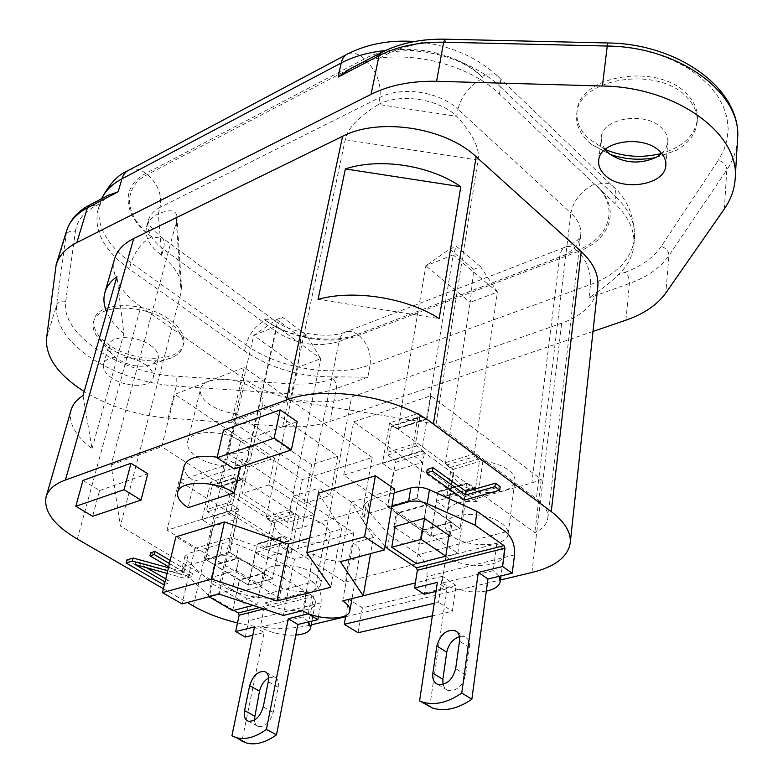 <?xml version="1.0" encoding="UTF-8"?>
<svg xmlns="http://www.w3.org/2000/svg" width="783" height="783" viewBox="0 0 783 783"><rect width="100%" height="100%" fill="white"/><g stroke="black" fill="none" stroke-linecap="round" stroke-linejoin="round"><path stroke-width="0.59" stroke-dasharray="3.92 2.94" d="M436.082 424.092L478.051 160.055C480.116 148.839 473.04 134.265 456.822 116.315L378.492 104.452C358.408 116.824 347.309 128.588 345.215 139.736L290.053 400.348L436.082 424.092L536.384 498.771C544.655 505.094 548.472 511.534 547.846 518.101C546.994 524.062 542.658 528.926 534.818 532.694L421.871 450.763L343.698 475.134L457.781 553.287L344.892 582.141L231.142 510.213L167.004 530.208L279.286 598.095C257.852 599.318 237.944 594.923 219.553 584.911L120.367 526.01L111.108 464.955L176.351 221.971L176.831 216.382C176.116 209.942 169.94 209.09 158.323 213.818L160.065 207.387C153.811 210.588 149.915 214.855 148.369 220.189C146.206 230.212 151.217 239.862 163.402 249.131L275.841 331.415L219.553 584.911M146.587 226.59L148.193 219.866C147.86 223.83 152.127 229.517 160.975 236.936L272.523 319.092L264.243 319.444L265.554 320.384C290.043 338.011 332.227 344.471 357.606 334.361L576.905 250.452C609.301 238.805 619.95 208.239 596.098 185.033L594.845 183.799C581.642 190.367 573.655 200.115 570.905 213.035L457.967 109.248C461.383 95.966 469.78 85.523 483.15 77.908L481.672 76.548C454.042 50.484 397.549 42.683 365.896 60.32L147.4 174.56C121.443 187.597 124.791 217.038 151.55 236.769L152.969 237.826L160.975 236.936C164.176 238.698 164.988 242.769 163.402 249.131L161.689 255.464C149.465 246.205 144.434 236.583 146.587 226.59C148.124 221.266 152.029 217.018 158.303 213.828L161.729 255.493C174.051 265.907 180.619 275.9 181.45 285.482L181.098 292.304L120.367 526.01M593.005 331.434L329.917 421.479C316.312 426.011 300.574 427.655 282.702 426.412L168.1 418.122C137.397 415.538 109.424 406.68 84.192 391.529M365.896 60.32C376.731 71.527 381.409 83.908 379.951 97.444L378.541 104.423C400.25 92.962 438.46 98.717 456.802 116.295L457.967 109.248C439.684 91.65 401.601 85.934 379.951 97.444L160.065 207.387C162.218 194.938 158 183.995 147.4 174.56M427.195 469.369L465.131 496.598L464.632 500.034M465.131 496.598L500.18 486.693M167.082 573.42L185.307 578.49L191.747 576.68L169.461 563.525M168.668 566.833L181.94 574.644L167.719 570.758M164.459 584.343L167.679 583.443L165.037 581.906M146.578 567.724L135.87 561.489L186.021 575.446L185.307 578.49M135.87 561.489L135.107 564.533M186.021 575.446L192.452 573.626L191.747 576.68M192.452 573.626L170.195 560.462M150.698 552.739L182.664 571.6L181.94 574.644M182.664 571.6L168.453 567.714M126.875 559.923L164.224 581.603L163.5 584.607M164.224 581.603L168.394 580.418L167.679 583.443M168.394 580.418L165.761 578.891M342.68 600.855L353.104 543.059L373.393 537.481L370.594 553.61M373.393 537.481L351.322 502.069L340.39 561.665M351.322 502.069L394.759 489.199M318.417 493.202L341.613 528.975L330.827 587.26M309.667 538.048L341.613 528.975M353.104 543.059C358.203 546.495 360.513 549.94 360.033 553.385C359.123 563.633 328.165 563.858 313.582 553.914L294.516 559.15L231.562 537.569L194.987 548.413L175.862 536.864M194.987 548.413L182.057 603.918M231.562 537.569L219.044 594.052M294.516 559.15L283.319 615.458M313.582 553.914L302.63 610.701M416.869 498.282L422.683 462.254L393.546 471.17L387.458 506.767L430.728 536.365L460.11 528.505L416.869 498.282L387.458 506.767M357.019 65.273C365.426 61.28 372.962 58.891 379.638 58.108C421.939 52.5 472.423 67.818 499.437 94.068L615.135 203.707C628.857 217.116 635.091 231.093 633.839 245.637C632.644 256.579 627.418 266.308 618.169 274.804C612.629 280.706 602.92 288.428 589.012 297.971L590.499 284.552C590.969 271.711 586.849 260.71 578.138 251.558C611.171 239.745 621.438 208.278 596.127 185.013C602.489 182.508 607.657 182.556 611.621 185.16C614.919 187.597 616.329 191.453 615.859 196.739C629.542 210.167 635.757 224.173 634.504 238.756C631.45 259.349 616.779 274.618 590.499 284.552L370.114 364.858L367.814 377.249L338.002 376.848C302.874 377.749 271.701 369.126 244.472 350.99L129.303 269.029C103.845 250.276 93.422 230.486 98.041 209.648L100.733 203.218L108.162 195.339M357.606 334.361L352.281 331.601L347.143 331.405C329.986 339.705 290.287 333.803 272.523 319.092C275.978 321.069 277.084 325.18 275.841 331.415C296.414 344.403 317.467 347.779 339 341.535L297.902 548.482L288.937 550.155L179.043 480.85L242.505 459.406L353.799 532.832L344.892 582.141M242.505 459.406L231.142 510.213M179.043 480.85L167.004 530.208M288.937 550.155L279.286 598.095M353.71 421.841L430.797 395.797L541.21 479.411L531.833 482.984L465.268 501.619L353.71 421.841L343.698 475.134M465.268 501.619L457.781 553.287M430.797 395.797L421.871 450.763M541.21 479.411L534.818 532.694M297.902 548.482L353.799 532.832M502.98 491.058C487.32 494.327 473.001 491.969 460.022 483.992C455.011 480.282 452.731 476.426 453.2 472.403L454.062 469.849L389.562 422.918L418.386 413.375L482.857 461.285C493.31 462.352 501.844 465.249 508.451 469.976C513.149 473.588 515.302 477.297 514.901 481.114C514.108 485.646 510.134 488.954 502.98 491.058M501.443 523.24C506.249 526.773 508.461 530.385 508.079 534.055C507.492 547.151 468.616 548.462 452.32 536.238C447.191 532.616 444.842 528.868 445.292 524.992C445.723 512.092 485.294 510.663 501.443 523.24M241.712 441.788C248.828 446.731 251.96 451.654 251.089 456.567C249.297 469.086 215.11 469.311 197.473 457.174C189.966 452.153 186.687 447.064 187.636 441.906C189.349 429.554 224.232 429.329 241.712 441.788M313.112 573.078C318.73 576.719 321.284 580.33 320.766 583.893C319.767 594.082 287.929 593.925 272.435 583.844C266.533 580.144 263.861 576.435 264.429 572.706C265.32 562.625 297.716 562.752 313.112 573.078M255.268 552.622L267.14 559.972C269.929 554.56 277.955 552.328 291.217 553.268L298.675 516.036C308.022 517.054 315.989 519.638 322.567 523.778C328.077 527.497 330.553 531.217 330.005 534.926C329.291 538.117 326.384 540.456 321.284 541.934C308.052 544.616 295.074 542.443 282.35 535.415C276.565 531.628 273.972 527.801 274.579 523.925L274.804 523.142L210.676 482.142L201.955 519.599L212.927 526.401L205.41 559.297L248.358 585.146L255.268 552.622L279.325 545.78L272.582 578.666L229.556 552.328L236.906 519.06L212.927 526.401M248.358 585.146L272.582 578.666M229.556 552.328L205.41 559.297M291.217 553.268L279.325 545.78M236.906 519.06L225.905 512.141L234.44 474.273L210.676 482.142M298.675 516.036L234.44 474.273M225.905 512.141L201.955 519.599M267.14 559.972L274.804 523.142M184.191 465.738C183.251 470.945 186.667 476.093 194.429 481.183L188.116 507.648M194.429 481.183L240.205 465.865L239.941 467.06M240.205 465.865L229.644 460.6L217.204 457.194M223.498 430.18L240.44 441.495L234.244 468.958M240.44 441.495L297.217 421.724M82.959 480.459L99.617 490.52L92.668 516.261M99.617 490.52L147.762 473.754M445.919 556.674C462.88 569.143 503.146 568.008 503.723 554.716C504.115 550.987 501.805 547.307 496.794 543.676L445.919 556.674L441.994 583.081C455.217 590.705 469.996 593.367 486.321 591.087M496.794 543.676L493.231 570.65L441.994 583.081M498.996 576.357L493.231 570.65M363.253 595.755L348.709 599.338L362.372 607.872L456.039 585.41L452.32 611.288L438.509 602.274L434.242 603.272M432.353 615.83L452.32 611.288M362.372 607.872L358.066 632.723M456.039 585.41L442.385 576.288L438.509 602.274M348.709 599.338L345.822 615.487M442.385 576.288L415.362 582.934M308.619 621.898L302.522 616.926L260.24 627.193C271.026 632.977 282.888 635.61 295.817 635.091M265.251 602.802C281.371 613.079 314.316 613.402 315.314 603.086C315.843 599.465 313.171 595.794 307.308 592.065L265.251 602.802L260.24 627.193M307.308 592.065L302.522 616.926M318.074 299.36L439.175 318.593M71.077 410.067C68.19 422.82 75.168 435.72 92.022 448.747L83.047 395.532M92.022 448.747L123.871 333.597L116.921 276.663M123.871 333.597C115.835 326.824 110.139 319.709 106.791 312.231M77.331 539.066L140.793 306.75L245.255 379.706C273.198 399.692 322.263 407.708 351.645 396.952L561.695 323.183C583.198 315.334 595.227 303.275 597.791 287.018M163.402 588.728L187.303 602.519M237.503 622.935C264.243 629.111 287.792 630.002 308.15 625.607L311.184 624.883M345.606 616.72L500.464 579.968M140.793 306.75C119.74 291.53 110.99 275.606 114.543 258.987M430.728 536.365L436.17 501.189L465.278 492.918L460.11 528.505M422.683 462.254L411.604 454.287L382.476 463.36L389.562 422.918M382.476 463.36L393.546 471.17M436.17 501.189L448.091 509.586L454.062 469.849M448.091 509.586C452.505 503.263 462.205 500.562 477.19 501.482L482.857 461.285M477.19 501.482L465.278 492.918M411.604 454.287L418.386 413.375M268.853 484.902L242.407 493.339L248.27 466.815L274.569 458.075L253.809 444.157L262.638 404.234L337.786 456.274L330.299 495.443L319.298 488.063L314.11 514.578L268.853 484.902L274.569 458.075M314.11 514.578L287.586 522.418L292.93 496.207L303.931 503.44L311.654 464.701L337.786 456.274M303.931 503.44L330.299 495.443M292.93 496.207L319.298 488.063M287.586 522.418L242.407 493.339M253.809 444.157C250.736 451.067 241.986 454.071 227.559 453.191L236.613 413.718L311.654 464.701M227.559 453.191L248.27 466.815M236.613 413.718C226.483 412.719 217.615 409.754 210.01 404.811C202.689 399.702 199.528 394.466 200.517 389.112C201.417 385.676 204.206 383.024 208.895 381.145C223.654 376.946 238.6 379.373 253.741 388.427C260.69 393.457 263.705 398.527 262.794 403.617L262.638 404.234M372.238 457.497L244.237 367.423L174.912 394.338L161.68 446.692L292.108 530.326L362.872 509.753L372.238 457.497L302.336 479.607L174.912 394.338M302.336 479.607L292.108 530.326M244.237 367.423L231.807 421.381L290.053 400.348M362.872 509.753L231.807 421.381M111.108 464.955L161.68 446.692M605.005 149.524L601.892 143.72L601.285 137.602C601.824 117.734 646.494 110.814 662.301 128.647C666.333 132.846 668.173 137.368 667.821 142.203L665.99 148.193L661.723 153.517M609.448 153.918L591.742 144.591L587.632 141.038C579.391 132.895 575.759 123.939 576.748 114.142C577.785 77.948 659.159 64.891 687.494 97.944C694.511 105.509 697.731 113.604 697.164 122.226L697.389 119.3C695.02 135.547 683.099 146.92 661.635 153.409M591.742 144.591L610.074 154.388M655.704 157.618L675.964 150.483C688.834 143.25 695.901 133.834 697.164 122.226M605.102 149.436L587.964 138.18C579.733 130.037 576.112 121.071 577.1 111.264C578.148 75.041 659.433 61.935 687.728 95.007C694.736 102.573 697.956 110.677 697.389 119.3M150.14 345.097C156.453 349.609 159.145 354.122 158.215 358.614L153.223 364.115C142.232 368.157 130.242 366.444 117.254 358.996L110.442 352.448L108.896 345.146C110.765 335.241 136.418 335.124 150.14 345.097M93.569 321.94C97.043 303.755 143.866 303.422 168.599 321.852C179.836 330.103 184.612 338.305 182.928 346.468C181.764 350.794 178.641 354.249 173.572 356.842C158.479 364.868 127.326 360.415 108.817 347.652L96.446 335.741C93.334 330.896 92.384 326.296 93.569 321.94L94.273 319.513C97.758 301.298 144.542 300.946 169.245 319.395C180.462 327.646 185.238 335.858 183.545 344.031C180.041 362.588 134.539 363.028 109.493 345.254C97.454 336.847 92.384 328.263 94.273 319.513M144.992 364.447C151.364 368.94 154.094 373.403 153.174 377.846C151.334 387.722 125.936 387.771 111.979 378.062C105.353 373.53 102.534 368.959 103.503 364.349C105.333 354.562 131.133 354.533 144.992 364.447M213.847 484.902L218.222 487.418L219.034 486.527L242.583 478.834L241.761 479.715L236.652 476.974L213.113 484.726L237.386 477.16M213.113 484.726L212.291 485.607L235.83 477.865L236.652 476.974M235.83 477.865L230.408 502.011L231.298 504.311L238.061 508.607L238.952 510.908L229.742 552.553L239.177 558.328L232.326 589.863L256.853 604.456L263.382 573.136L272.523 578.735L280.96 537.559L282.448 536.795L289.514 541.053L265.104 547.679L288.888 540.887M212.291 485.607L206.741 509.498L230.408 502.011M229.742 552.553L205.841 559.444L215.247 518.248L214.376 515.987L207.622 511.769L206.741 509.498M205.841 559.444L215.256 565.111L239.177 558.328M215.256 565.111L208.239 596.294L232.326 589.863M253.144 605.406L256.853 604.456M208.239 596.294L208.992 596.734M232.717 610.623L239.412 579.655L263.382 573.136M239.412 579.655L248.534 585.146L272.523 578.735M248.534 585.146L257.186 544.41L280.96 537.559M265.104 547.679L258.674 543.656L257.186 544.41M265.74 547.846L266.582 546.925L290.356 540.133L289.514 541.053M290.356 540.133L295.152 516.359L294.291 514.137L290.826 511.886L289.964 509.655L320.746 358.692L276.497 326.188L242.583 478.834M266.582 546.925L271.505 523.396L295.152 516.359M300.829 337.297L276.742 319.513L253.761 335.378L297.941 367.296L300.829 337.297L306.496 335.065L320.746 358.692L297.941 367.296L266.347 516.79L267.189 518.992L270.654 521.204L271.505 523.396M306.496 335.065L282.399 317.213L276.497 326.188L253.761 335.378L219.034 486.527M276.742 319.513L282.399 317.213M392.812 426.03L397.216 428.927L397.979 427.998L426.52 418.67L425.756 419.6L420.637 416.409L392.087 425.805L421.362 416.644M392.087 425.805L391.314 426.735L419.874 417.349L420.637 416.409M419.874 417.349L415.567 443.423L416.536 445.977L423.339 450.91L424.308 453.455L417.036 498.546L426.529 505.182L424.445 518.434M391.314 426.735L386.812 452.525L415.567 443.423M417.036 498.546L387.918 506.944L395.532 462.371L394.573 459.866L387.771 455.031L386.812 452.525M387.918 506.944L397.421 513.442L426.529 505.182M397.421 513.442L395.249 526.421M416.439 563.672L421.753 530.091L450.851 522.183L460.022 528.594L466.502 484.031L467.911 483.258L474.987 488.152L445.625 496.148L474.361 487.946M448.894 535.337L450.851 522.183M421.753 530.091L430.934 536.375L460.022 528.594M430.934 536.375L437.746 492.331L466.502 484.031M445.625 496.148L439.175 491.558L437.746 492.331M446.251 496.344L447.034 495.375L475.761 487.173L474.987 488.152M475.761 487.173L479.402 461.51L478.472 459.063L475.007 456.489L474.077 454.032L497.44 292.039L453.161 254.837L426.52 418.67M447.034 495.375L450.881 470.006L479.402 461.51M473.774 269.381L449.638 249.072L425.874 265.858L470.191 302.316L473.774 269.381L480.547 266.719L497.44 292.039L470.191 302.316L445.566 462.645L446.486 465.063L449.961 467.588L450.881 470.006M480.547 266.719L456.411 246.302L453.161 254.837L425.874 265.858L397.979 427.998M449.638 249.072L456.411 246.302M268.569 677.961L274.402 677.05C277.75 678.44 278.993 681.836 278.141 687.259L273.218 712.344C270.174 722.151 265.241 726.918 258.429 726.624L255.512 724.402L254.201 720.223M231.915 735.824L241.967 741.119L264.125 632.547L254.524 626.938M252.792 635.258L264.125 632.547M184.905 556.292L181.94 568.85L185.502 566.05L219.612 556.224C224.545 555.069 230.065 555.656 236.172 557.976L238.972 545.154C232.903 542.815 227.403 542.247 222.48 543.431L188.458 553.454L184.905 556.292L186.775 560.334L212.291 583.766L209.521 596.117L183.839 572.853L186.775 560.334M181.94 568.85L183.839 572.853M212.291 583.766L240.919 600.727C247.213 605.376 249.797 612.052 248.681 620.762L245.255 637.059M233.814 610.349L209.521 596.117M318.427 616.681L321.02 602.841C321.999 593.837 319.317 586.888 312.985 581.994L240.919 600.727M308.287 613.539L311.448 596.959L263.832 608.968M312.985 581.994L284.209 564.093L281.635 576.856L310.567 594.659L311.448 596.959M261.845 585.978L236.29 570.504L211.341 577.423L236.848 592.604L261.845 585.978L264.468 573.371L239.05 557.809L214.17 564.876L239.539 580.144L264.468 573.371M236.848 592.604L239.539 580.144M211.341 577.423L214.17 564.876M236.29 570.504L239.05 557.809M281.635 576.856L236.172 557.976M284.209 564.093L238.972 545.154M459.464 636.638L464.642 636.814C468.381 638.507 469.966 642.07 469.418 647.512L465.679 674.877C462.547 686.153 456.636 691.379 447.964 690.547L444.793 688.316L443.002 684.479M429.691 706.932L447.024 588.787L437.374 582.395M436.023 591.419L447.024 588.787M394.143 492.85L369.331 500.161L364.369 504.281L365.818 508.236L389.68 535.229L387.428 548.589M391.803 506.65L366.904 513.814L361.942 517.876L363.4 521.801L365.818 508.236M385.128 546.025L363.4 521.801M389.68 535.229L418.523 554.57C424.885 559.816 427.694 567.156 426.941 576.591L424.22 594.248M450.019 536.12L452.045 522.447L426.5 504.585L396.227 513.178L421.783 530.659L452.045 522.447M395.063 527.536L419.649 544.165L421.783 530.659M419.649 544.165L448.728 536.463M393.947 526.783L396.227 513.178M424.327 518.356L426.5 504.585M168.1 418.122L176.204 386.117C144.875 383.582 116.618 374.303 91.435 358.291C66.927 341.691 55.29 324.103 56.503 305.527L66.731 230.447M151.53 236.779C123.567 217.028 119.417 186.716 145.892 173.415L364.369 58.94C396.609 40.892 454.561 49.476 481.692 76.528C488.122 73.524 493.212 73.181 496.99 75.53C500.112 77.752 501.296 81.559 500.533 86.942L615.859 196.739L615.135 203.707M151.54 236.779C141.958 242.387 135.126 251.049 131.055 262.775C105.685 243.993 95.32 224.153 99.96 203.247L101.682 198.725M578.138 251.558L358.839 335.3C333 345.597 289.788 338.647 265.535 320.394C255.894 325.307 249.356 333.47 245.891 344.882L131.055 262.775L129.303 269.029M145.892 173.415C140.186 169.226 134.803 167.993 129.724 169.715L127.198 171.056M364.369 58.94C358.575 53.88 353.241 52.099 348.357 53.596L345.92 54.888M244.472 350.99L245.891 344.882C278.484 368.734 335.467 377.983 370.114 364.858C371.328 353.035 367.57 343.179 358.839 335.3M176.351 221.971L181.098 292.304M576.905 250.452C573.332 247.291 569.965 245.989 566.814 246.557L347.143 331.405C342.954 332.521 340.233 335.897 339 341.535L559.62 257.118C572.158 252.116 579.195 244.727 580.732 234.949C581.505 227.266 578.226 219.954 570.905 213.035L536.384 498.771M547.846 518.101L580.761 235.36C580.115 238.688 575.466 242.417 566.814 246.557C562.889 247.506 560.491 251.03 559.62 257.118L531.833 482.984M193.411 606.042L245.255 379.706M308.15 625.607L351.645 396.952M531.941 572.5L561.695 323.183M499.437 94.068L500.533 86.942C474.518 61.603 426.745 46.334 385.432 50.552M379.638 58.108L386.802 54.389C403.568 45.805 423.212 41.685 445.733 42.028L444.685 39.179M445.733 42.028L607.823 45.845L607.53 42.957M724.344 208.904L726.81 169.862L668.927 255.561C660.421 267.727 647.257 277.035 629.444 283.485L589.012 297.971M737.537 139.286C736.823 150.14 733.24 160.339 726.81 169.862C726.546 165.321 723.746 162.101 718.403 160.182L661.244 246.391C666.216 248.162 668.77 251.216 668.927 255.561L665.844 292.959M607.823 45.845L625.03 47.088L641.933 49.975L658.141 54.448L673.292 60.408L687.082 67.71L699.19 76.186L709.398 85.631L717.502 95.829L723.375 106.547L726.947 117.567L728.18 128.657L727.113 139.589L723.815 150.16L718.403 160.182M625.911 320.169L629.444 283.485C629.552 279.081 628.142 275.332 625.235 272.23L618.169 274.804M661.244 246.391C653.541 257.617 641.541 266.23 625.235 272.23M367.814 377.249L336.377 388.525C322.89 393.223 307.308 395.004 289.622 393.849L176.204 386.117L176.204 376.212C120.621 373.54 60.007 334.37 65.723 301.328C61.152 300.545 58.079 301.944 56.503 305.527L46.53 338.354M338.002 376.848L332.658 378.796C335.574 381.341 336.817 384.58 336.377 388.525L329.917 421.479M282.702 426.412L289.622 393.849L289.779 383.817L176.204 376.212M332.658 378.796C320.316 383.171 306.016 384.844 289.779 383.817M65.723 301.328L75.413 231.328C70.539 230.456 67.269 231.876 65.606 235.605L55.084 269.724M75.413 231.328C76.969 220.767 83.673 212.31 95.506 205.939L90.084 204.784L89.184 205.254M95.506 205.939L100.733 203.218M386.802 54.389L381.438 52.51L380.587 52.95M478.051 160.055L345.215 139.736M217.488 487.232L241.037 479.529M207.622 511.769L231.298 504.311M214.376 515.987L238.061 508.607M215.247 518.248L238.952 510.908M258.674 543.656L282.448 536.795M270.654 521.204L294.291 514.137M267.189 518.992L290.826 511.886M266.347 516.79L289.964 509.655M396.492 428.702L425.032 419.375M387.771 455.031L416.536 445.977M394.573 459.866L423.339 450.91M395.532 462.371L424.308 453.455M439.175 491.558L467.911 483.258M449.961 467.588L478.472 459.063M446.486 465.063L475.007 456.489M445.566 462.645L474.077 454.032M273.218 712.344L263.245 706.873M278.141 687.259L268.266 681.719M219.612 556.224L222.48 543.431M185.502 566.05L188.458 553.454M321.02 602.841L248.681 620.762M310.567 594.659L259.633 607.569M465.679 674.877L455.677 668.633M469.418 647.512L459.523 641.189M366.904 513.814L369.331 500.161M505.798 531.882L418.523 554.57M514.529 554.893L426.941 576.591M633.839 245.637L634.504 238.756C634.67 216 627.046 198.138 611.621 185.16L496.99 75.53C474.762 55.691 447.279 44.357 414.53 41.509M360.033 553.385L352.007 598.555M98.041 209.648L101.526 198.804M176.831 216.382L181.45 285.482M508.079 534.055L514.901 481.114M320.766 583.893L330.005 534.926M264.429 572.706L274.579 523.925M503.723 554.716L500.993 575.877M315.314 603.086L311.898 621.115M445.292 524.992L453.2 472.403M251.089 456.567L262.794 403.617M187.636 441.906L200.517 389.112M598.701 160.554L601.285 137.602M665.814 165.34L667.821 142.203M656.428 157.236L675.964 150.483M576.748 114.142L577.1 111.264M153.223 364.115L173.572 356.842M153.174 377.846L158.215 358.614M103.503 364.349L108.896 345.146M110.442 352.448L96.446 335.741M182.928 346.468L183.545 344.031M218.222 487.418L241.761 479.715M258.038 543.49L281.802 536.629M397.216 428.927L425.756 419.6M438.539 491.352L467.275 483.052M248.417 721.241L258.429 726.624M266.308 672.47L274.402 677.05M437.903 684.42L447.964 690.547M457.125 631.979L464.642 636.814M364.369 504.281L361.942 517.876"/><path stroke-width="1.17" d="M84.192 391.529L82.284 390.316C57.394 373.892 45.473 356.568 46.53 338.354L56.17 264.654C59.019 255.581 65.909 248.231 76.842 242.593L371.083 94.332C389.631 85.132 411.466 80.786 436.591 81.295L602.401 86.003C676.463 86.952 740.238 134.03 735.178 178.808C734.464 189.515 730.852 199.548 724.344 208.904L665.844 292.959C657.25 304.871 643.939 313.944 625.911 320.169L593.005 331.434M464.632 500.034L499.72 490.178L494.954 486.683L465.631 494.983L432.412 471.112L426.647 472.844L464.632 500.034M494.954 486.683L495.433 483.199L500.18 486.693L499.72 490.178M495.433 483.199L466.139 491.538L465.631 494.983M466.139 491.538L432.96 467.627L432.412 471.112M432.96 467.627L427.195 469.369L426.647 472.844M165.037 581.906L135.107 564.533L167.082 573.42M169.461 563.525L154.222 554.53L149.944 555.813L168.668 566.833M167.719 570.758L132.347 561.088L126.102 562.967L163.5 584.607L164.459 584.343M170.195 560.462L154.975 551.457L154.222 554.53M154.975 551.457L150.698 552.739L149.944 555.813M168.453 567.714L133.12 558.044L132.347 561.088M133.12 558.044L126.875 559.923L126.102 562.967M165.761 578.891L146.578 567.724M370.594 553.61L363.253 595.794L340.39 561.665L384.463 549.911L364.614 536.776L306.789 552.759L330.827 587.26L276.976 600.972L211.596 579.068L162.463 592.653L182.057 603.918L219.044 594.052L283.319 615.458L302.63 610.701C317.575 620.381 349.032 620.567 349.835 610.799C350.285 607.52 347.906 604.202 342.68 600.855L363.253 595.794M364.614 536.776L375.419 475.741L394.759 489.199L384.463 549.911M375.419 475.741L318.417 493.202L306.789 552.759M162.463 592.653L175.862 536.864L224.447 521.977L288.467 544.058L309.667 538.048M288.467 544.058L276.976 600.972M224.447 521.977L211.596 579.068M76.842 242.593L87.373 207.877L90.084 204.784L108.162 195.339L118.125 191.835L121.952 178.818L341.202 63.012C353.877 56.356 368.617 52.207 385.432 50.552M234.156 492.879C215.775 480.312 179.307 480.185 177.692 492.429C176.782 497.538 180.256 502.608 188.116 507.648L234.156 492.879L239.941 467.06M217.204 457.194C198.716 454.688 187.705 457.536 184.191 465.738L177.692 492.429M274.138 438.157L280.197 409.891L297.217 421.724L291.374 449.873L274.138 438.157L217.077 457.761L234.244 468.958L291.374 449.873M280.197 409.891L223.498 430.18L217.077 457.761M75.804 506.298L92.668 516.261L141.038 500.092L124.057 489.718L75.804 506.298L82.959 480.459L130.986 463.272L124.057 489.718M130.986 463.272L147.762 473.754L141.038 500.092M486.321 591.087C494.739 589.315 499.378 586.124 500.259 581.505L498.996 576.357M345.822 615.487L344.256 624.286L358.066 632.723L432.353 615.83M434.242 603.272L344.256 624.286M415.362 582.934L363.253 595.755M295.817 635.091C304.587 634.328 309.52 631.881 310.636 627.76L308.619 621.898M345.362 168.932L318.074 299.36C353.358 289.289 406.847 297.706 439.175 318.593L460.796 186.706L345.362 168.932C379.364 157.491 430.268 165.252 460.796 186.706M46.119 496.823L71.077 410.067C72.721 404.4 76.714 399.555 83.047 395.532L116.921 276.663C110.687 281.117 106.674 286.402 104.902 292.509L114.543 258.987C117.049 250.511 123.43 243.699 133.687 238.541L342.592 136.311C378.845 117.264 445.136 127.277 476.133 156.727L581.231 251.588C593.436 262.941 598.956 274.745 597.791 287.018L570.22 543.03C571.189 532.489 564.876 522.007 551.261 511.593L433.4 423.946C398.4 396.629 325.141 384.844 286.421 400.054L65.41 480.028C54.683 484.031 48.252 489.629 46.119 496.823C43.388 510.996 53.792 525.08 77.331 539.066L163.402 588.728M106.791 312.231C103.787 305.36 103.16 298.793 104.902 292.509M187.303 602.519L193.411 606.042C206.027 613.226 220.728 618.864 237.503 622.935M311.184 624.883L345.606 616.72M500.464 579.968L531.941 572.5C555.059 566.765 567.822 556.938 570.22 543.03M371.083 94.332L379.001 55.75L338.099 77.086C345.029 71.87 351.332 67.925 357.019 65.273L380.587 52.95M661.723 153.517L656.428 157.236C639.858 164.547 624.198 163.441 609.448 153.918L605.005 149.524M604.662 174.795C600.209 170.44 598.222 165.693 598.701 160.554C599.201 140.842 644.262 134.128 660.226 151.873C664.307 156.052 666.167 160.544 665.814 165.34C665.286 185.502 620.88 191.992 604.662 174.795M610.074 154.388C624.824 159.438 640.034 160.515 655.704 157.618M661.635 153.409C642.07 158.342 623.229 157.011 605.102 149.436M208.992 596.734L232.717 610.623L253.144 605.406M395.249 526.421L391.764 547.258L421.127 539.409L445.801 556.165L448.894 535.337M424.445 518.434L421.127 539.409M391.764 547.258L416.439 563.672L445.801 556.165M263.245 706.873C260.162 716.719 255.219 721.515 248.417 721.241C244.873 719.831 243.582 716.288 244.541 710.592L249.66 685.654C252.811 675.837 257.783 671.109 264.585 671.491C267.923 672.871 269.146 676.277 268.266 681.719L263.245 706.873M254.201 720.223L259.516 691.125C260.964 685.194 263.988 680.809 268.569 677.961M318.427 616.681L317.859 619.696L308.228 613.852L288.252 618.727L266.426 729.404C255.493 737.292 245.48 740.052 236.378 737.674L231.915 735.824L254.524 626.938L235.663 631.529L245.255 637.059L252.792 635.258M235.663 631.529L239.158 615.193L238.296 612.981L233.814 610.349M317.859 619.696L297.873 624.472L288.252 618.727M241.967 741.119L246.449 742.979C255.571 745.377 265.584 742.656 276.507 734.826L297.873 624.472M266.426 729.404L276.507 734.826M455.677 668.633C452.496 679.957 446.574 685.223 437.903 684.42C433.89 682.698 432.206 678.949 432.852 673.174L436.855 645.995C440.144 634.68 446.124 629.512 454.796 630.472C458.515 632.155 460.091 635.727 459.523 641.189L455.677 668.633M443.002 684.479L442.865 679.311L446.76 652.229C448.493 644.272 452.731 639.075 459.464 636.638M502.608 566.51L504.976 548.159L504.017 545.614L475.075 525.178L427.224 503.655C420.735 501.012 414.51 500.396 408.53 501.825L410.811 487.946C416.762 486.478 422.967 487.075 429.417 489.727L477.023 511.328L505.798 531.882C512.16 537.432 515.077 545.095 514.529 554.893L512.229 573.195L502.608 566.51L478.296 572.432L461.755 693.053C447.602 702.752 434.457 705.728 422.331 701.989L419.58 700.902L437.374 582.395L414.569 587.955L424.22 594.248L436.023 591.419M419.58 700.902L432.451 708.018C444.607 711.786 457.742 708.86 471.865 699.248L487.936 578.999L478.296 572.432M410.811 487.946L394.143 492.85M408.53 501.825L391.803 506.65M504.017 545.614L416.429 567.822L387.428 548.589L385.128 546.025M414.569 587.955L417.359 570.249L416.429 567.822M512.229 573.195L487.936 578.999M461.755 693.053L471.865 699.248M448.728 536.463L450.019 536.12L424.327 518.356L393.947 526.783L395.063 527.536M477.023 511.328L475.075 525.178M345.92 54.888L129.724 169.715C125.946 171.213 123.352 174.247 121.952 178.818C112.194 184.054 105.441 190.69 101.682 198.725M414.53 41.509C390.032 39.825 367.971 43.848 348.357 53.596C344.735 54.947 342.347 58.079 341.202 63.012L338.099 77.086M551.261 511.593L581.231 251.588M433.4 423.946L476.133 156.727M286.421 400.054L342.592 136.311M65.41 480.028L133.687 238.541M607.53 42.957L444.95 39.189L443.648 42.194L606.982 46.04C679.889 46.589 742.587 93.862 737.537 139.286L735.178 178.808M737.537 139.286C742 89.898 679.145 43.652 607.637 42.957L602.401 86.003M436.591 81.295L443.648 42.194C418.885 41.812 397.343 46.334 379.001 55.75L381.438 52.51C399.673 43.251 420.755 38.817 444.685 39.179M56.17 264.654L66.731 230.447C69.638 221.197 76.519 213.681 87.373 207.877L118.125 191.835M254.495 715.985L244.541 710.592M259.516 691.125L249.66 685.654M263.832 608.968L239.158 615.193M259.633 607.569L238.296 612.981M442.865 679.311L432.852 673.174M446.76 652.229L436.855 645.995M427.224 503.655L429.417 489.727M504.976 548.159L417.359 570.249M352.007 598.555L349.835 610.799M101.526 198.804C109.287 184.191 117.842 174.942 127.198 171.056M500.993 575.877L500.259 581.505M311.898 621.115L310.636 627.76M66.731 230.447C70.255 219.759 77.742 211.371 89.184 205.254M264.585 671.491L266.308 672.47M236.378 737.674L246.449 742.979M454.796 630.472L457.125 631.979M422.331 701.989L432.451 708.018"/></g></svg>
